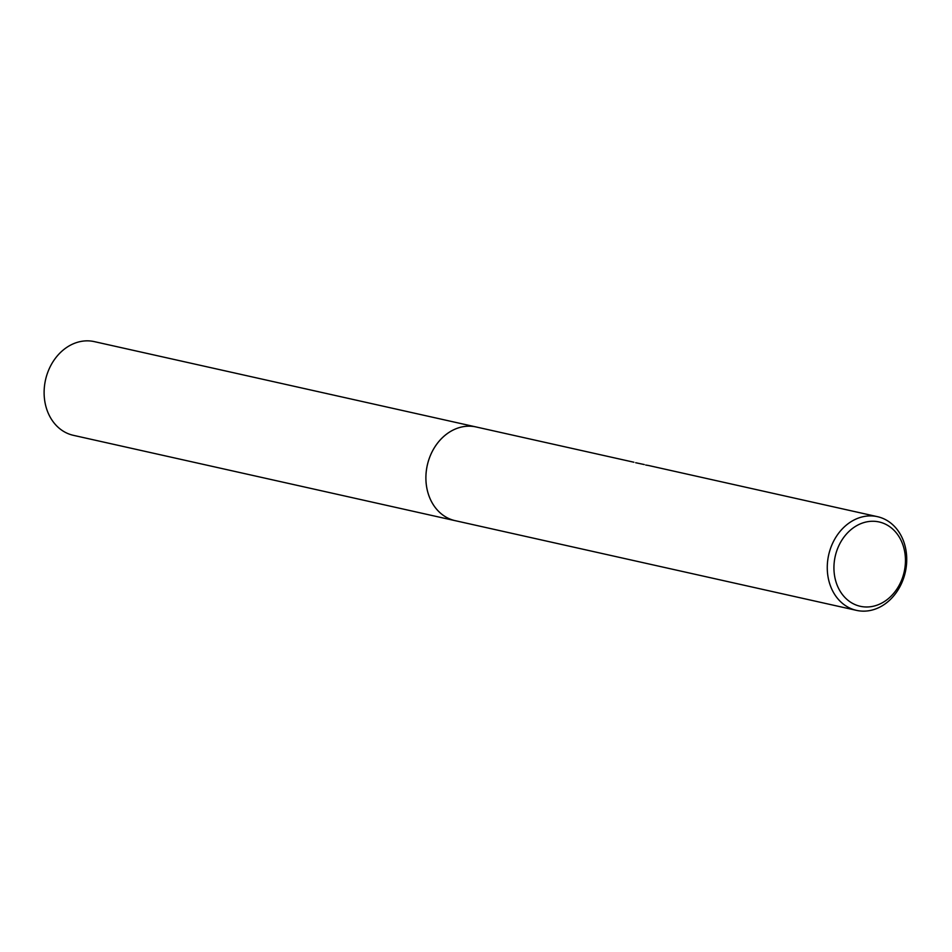 <?xml version="1.0" encoding="UTF-8"?>
<svg xmlns="http://www.w3.org/2000/svg" width="952" height="952" viewBox="0 0 952 952"><rect width="100%" height="100%" fill="white"/><g stroke="black" fill="none" stroke-linecap="round" stroke-linejoin="round"><path stroke-width="1.43" d="M456.008 520.851A48.017 39.282 -77.4 0 1 455.151 520.673A48.005 39.27 -77.4 0 1 449.356 518.769A48.005 39.27 -77.4 0 1 428.233 461.637A48.005 39.27 -77.4 0 1 476.107 426.96A48.017 39.282 -77.4 0 1 476.952 427.15M455.758 520.792A48.005 39.282 -77.4 0 1 449.344 518.769A48.005 39.282 -77.4 0 1 428.329 461.268A48.005 39.282 -77.4 0 1 476.702 427.103M883.277 518.566A48.005 39.27 -77.4 0 1 904.4 575.698A48.005 39.27 -77.4 0 1 856.526 610.375A48.005 39.27 -77.4 0 1 850.719 608.483A48.005 39.27 -77.4 0 1 829.597 551.351A48.005 39.27 -77.4 0 1 877.47 516.674A48.005 39.27 -77.4 0 1 883.277 518.566M884.337 523.659A43.209 35.343 -77.4 0 1 902.317 578.269A43.209 35.343 -77.4 0 1 855.051 604.591A43.209 35.343 -77.4 0 1 837.07 549.982A43.209 35.343 -77.4 0 1 884.337 523.659M877.47 516.674L649.3 465.671A48.005 39.27 102.6 0 0 646.325 465.159L645.706 465.016M644.278 464.552L635.686 462.731M476.095 426.948A48.017 39.282 -77.4 0 0 429.376 458.09A48.017 39.282 -77.4 0 0 455.151 520.673L73.375 435.326A48.005 39.27 -77.4 0 1 47.6 372.767A48.005 39.27 -77.4 0 1 94.319 341.625L633.901 462.232M455.163 520.661L856.526 610.375"/></g></svg>
